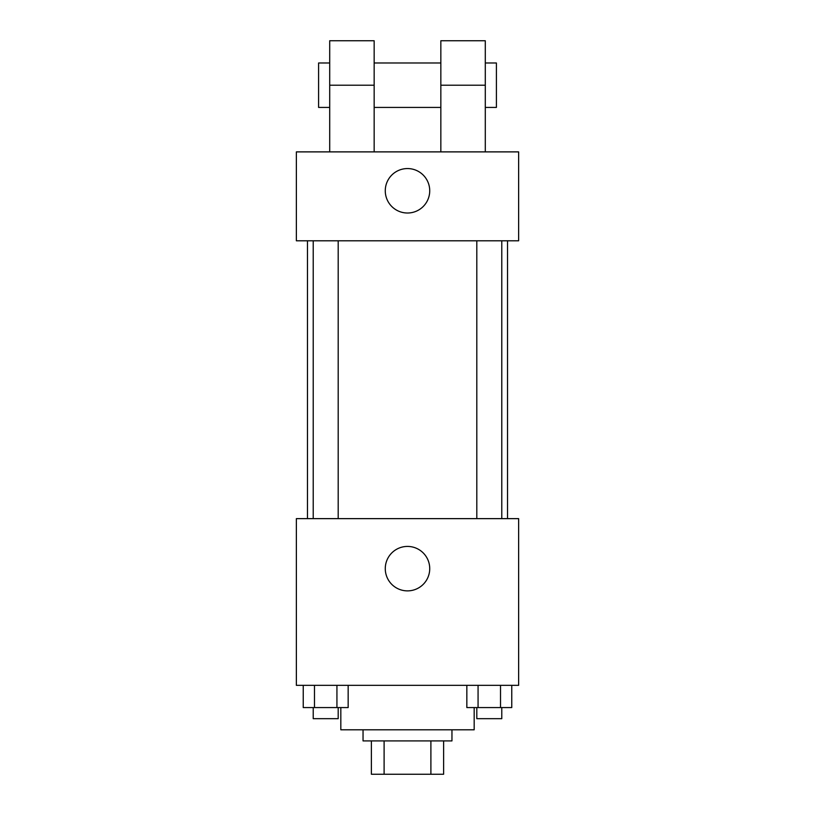<?xml version="1.0" encoding="UTF-8"?>
<svg xmlns="http://www.w3.org/2000/svg" width="815" height="815" viewBox="0 0 815 815"><rect width="100%" height="100%" fill="white"/><g stroke="black" fill="none" stroke-linecap="round" stroke-linejoin="round"><path stroke-width="1.22" d="M430.89 740.906L430.89 774.25L371.385 774.25L371.385 740.906M430.89 774.25L443.615 774.25L443.615 740.906L443.615 774.25M451.958 729.792L451.958 740.906L363.042 740.906L363.042 729.792M384.11 740.906L384.11 774.25M340.823 707.573L340.823 729.792L474.177 729.792L474.177 707.573M518.635 685.344L296.365 685.344L296.365 518.635L518.635 518.635L518.635 685.344M429.729 568.646A22.229 22.229 0 0 1 396.385 587.9A22.229 22.229 0 0 1 396.385 549.402A22.229 22.229 0 0 1 429.729 568.646M507.521 240.792L507.521 518.635M476.806 518.635L476.806 240.792M338.194 240.792L338.194 518.635M518.635 240.792L296.365 240.792L296.365 151.885L518.635 151.885L518.635 240.792L296.365 240.792M511.759 685.344L511.759 707.573L466.842 707.573L466.842 685.344M500.522 685.344L500.522 707.573M478.069 685.344L478.069 707.573M501.785 707.573L501.785 718.677L476.806 718.677L476.806 707.573M348.158 685.344L348.158 707.573L303.241 707.573L303.241 685.344M336.931 685.344L336.931 707.573M314.478 685.344L314.478 707.573M338.194 707.573L338.194 718.677L313.215 718.677L313.215 707.573M385.271 190.781A22.229 22.229 0 0 1 418.615 171.537A22.229 22.229 0 0 1 418.615 210.036A22.229 22.229 0 0 1 385.271 190.781M440.844 151.885L440.844 85.208L485.292 85.208L485.292 40.75L440.844 40.75L440.844 85.208M440.844 62.979L374.156 62.979M329.708 151.885L329.708 85.208L374.156 85.208L374.156 151.885M374.156 85.208L374.156 40.75L329.708 40.75L329.708 85.208M485.292 151.885L485.292 85.208M485.292 107.427L496.406 107.427L496.406 62.979L485.292 62.979M329.708 62.979L318.594 62.979L318.594 107.427L329.708 107.427M307.479 240.792L307.479 518.635M501.785 518.635L501.785 240.792M313.215 240.792L313.215 518.635M440.844 107.427L374.156 107.427"/></g></svg>
